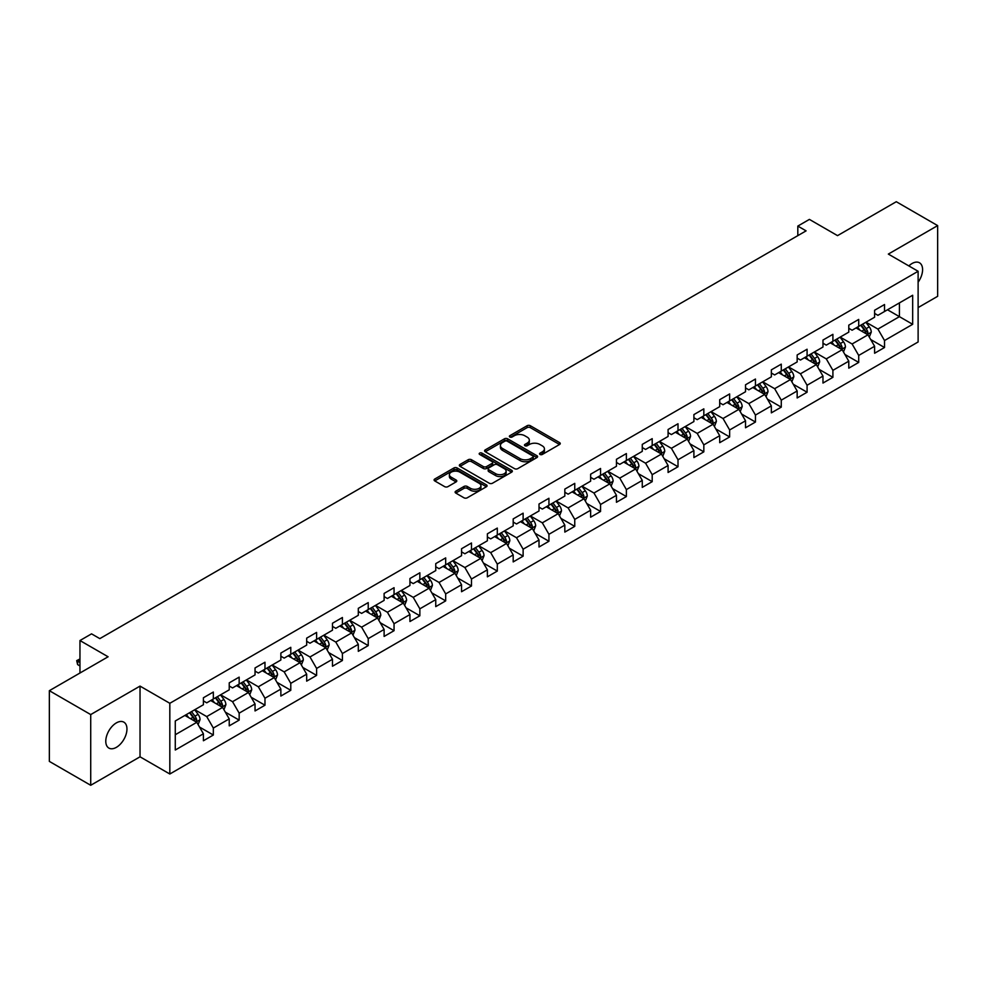 <?xml version="1.0" encoding="UTF-8"?>
<svg xmlns="http://www.w3.org/2000/svg" width="987" height="987" viewBox="0 0 987 987"><rect width="100%" height="100%" fill="white"/><g stroke="black" fill="none" stroke-linecap="round" stroke-linejoin="round"><path stroke-width="1.48" d="M540.049 454.452A1.604 0.925 0 0 0 542.319 454.452L559.58 444.483A2.295 1.32 0 0 0 560.246 443.545A2.295 1.32 0 0 0 559.58 442.608L530.34 425.73A2.295 1.32 0 0 0 527.095 425.73L509.835 435.699A1.604 0.925 0 0 0 509.366 436.353A1.604 0.925 0 0 0 509.835 437.007A1.604 0.925 0 0 0 512.105 437.007L514.338 435.723A7.353 4.244 0 0 1 524.739 435.723L527.169 437.13A7.353 4.244 0 0 1 529.328 440.128A7.353 4.244 0 0 1 527.169 443.126L524.936 444.421A1.604 0.925 0 0 0 524.467 445.075A1.604 0.925 0 0 0 524.936 445.729A1.604 0.925 0 0 0 527.218 445.729L529.451 444.446A7.353 4.244 0 0 1 539.84 444.446L542.282 445.853A7.353 4.244 0 0 1 544.429 448.851A7.353 4.244 0 0 1 542.282 451.849L540.049 453.144A1.604 0.925 0 0 0 539.581 453.798A1.604 0.925 0 0 0 540.049 454.452L540.049 453.144M116.367 747.344A14.978 8.649 120 0 0 126.151 734.155A14.978 8.649 120 0 0 123.856 722.151A14.978 8.649 120 0 0 116.367 722.891A14.978 8.649 120 0 0 106.584 736.092A14.978 8.649 120 0 0 108.878 748.084A14.978 8.649 120 0 0 116.367 747.344M918.12 282.208A14.978 8.649 120 0 0 919.489 262.789A14.978 8.649 120 0 0 912 263.541A14.978 8.649 120 0 0 908.842 265.922M455.784 491.193A2.295 1.32 0 0 0 455.118 492.131A2.295 1.32 0 0 0 455.784 493.068L463.989 497.806A2.295 1.32 0 0 0 467.233 497.806L486.406 486.739A2.295 1.32 0 0 0 487.072 485.801A2.295 1.32 0 0 0 486.406 484.864L457.166 467.974A2.295 1.32 0 0 0 453.921 467.974L434.749 479.04A2.295 1.32 0 0 0 434.083 479.978A2.295 1.32 0 0 0 434.749 480.916L444.656 486.64A2.295 1.32 0 0 0 447.913 486.64L456.105 481.903A2.295 1.32 0 0 0 456.784 480.965A2.295 1.32 0 0 0 456.105 480.027L451.195 477.19A6.144 3.553 0 0 1 449.393 474.685A6.144 3.553 0 0 1 453.193 471.404A6.144 3.553 0 0 1 459.893 472.181L479.139 483.285A6.144 3.553 0 0 1 480.94 485.801A6.144 3.553 0 0 1 477.14 489.071A6.144 3.553 0 0 1 470.441 488.306L467.233 486.455A2.295 1.32 0 0 0 463.989 486.455L455.784 491.193L455.784 493.068L463.989 488.368L463.989 486.455M918.12 307.586L937.65 296.31L937.65 225.604L896.282 201.718L837.531 235.634L809.402 219.398L797.817 226.085L806.095 230.859L99.823 638.626L91.544 633.851L79.959 640.538L79.959 673.023M90.718 714.576L90.718 785.282L140.031 756.807L140.031 686.101L90.718 714.576L49.35 690.69L108.101 656.774L79.959 640.538M140.031 686.101L169.826 703.299L918.12 271.277L918.12 341.971L169.826 774.005L169.826 703.299M937.65 225.604L888.337 254.078L918.12 271.277M514.498 468.64A2.295 1.32 0 0 0 517.756 468.64L536.916 457.573A2.295 1.32 0 0 0 537.594 456.636A2.295 1.32 0 0 0 536.916 455.698L507.688 438.82A2.295 1.32 0 0 0 504.431 438.82L485.271 449.875A2.295 1.32 0 0 0 484.592 450.812A2.295 1.32 0 0 0 485.271 451.75L514.498 468.64M480.311 454.797A1.604 0.925 0 0 1 481.94 455.032L511.636 472.168L492.501 483.223A2.295 1.32 0 0 1 489.244 483.223L460.004 466.333L460.004 464.458A2.295 1.32 0 0 0 459.337 465.395A2.295 1.32 0 0 0 460.004 466.333M460.004 464.458L468.208 459.732A2.295 1.32 0 0 1 471.465 459.732L483.322 466.567A2.295 1.32 0 0 0 486.566 466.567L492.007 463.434A2.295 1.32 0 0 0 492.686 462.496A2.295 1.32 0 0 0 492.007 461.558L479.657 454.427A1.604 0.925 0 0 1 479.188 453.773A1.604 0.925 0 0 1 480.188 452.91A1.604 0.925 0 0 1 481.94 453.119L511.661 470.281A2.295 1.32 0 0 1 512.339 471.218A2.295 1.32 0 0 1 511.661 472.156L511.661 470.281M90.718 785.282L49.35 761.396L49.35 690.69M199.522 727.049L213.34 735.019L213.34 728.048L229.231 718.881L229.231 725.852L239.162 720.115L239.162 713.145L255.041 703.978L255.041 710.948L264.972 705.212L264.972 698.241L280.863 689.074L280.863 696.045L290.783 690.308L290.783 683.337L306.673 674.17L306.673 681.141L316.605 675.404L316.605 668.433L332.483 659.267L332.483 666.237L342.415 660.5L342.415 653.53L358.306 644.363L358.306 651.334L368.225 645.597L368.225 638.626L384.116 629.447L384.116 636.43L394.047 630.693L394.047 623.722L409.938 614.543L409.938 621.526L419.857 615.789L419.857 608.819L435.748 599.64L435.748 606.623L445.68 600.886L445.68 593.915L461.558 584.736L461.558 591.719L471.49 585.982L471.49 579.011L487.381 569.832L487.381 576.815L497.3 571.078L497.3 564.108L513.191 554.928L513.191 561.911L523.122 556.174L523.122 549.204L539.013 540.025L539.013 547.008L548.932 541.271L548.932 534.3L564.823 525.121L564.823 532.104L574.755 526.367L574.755 519.396L590.633 510.217L590.633 517.188L600.565 511.463L600.565 504.493L616.456 495.314L616.456 502.284L626.375 496.56L626.375 489.589L642.266 480.41L642.266 487.381L652.197 481.656L652.197 474.673L668.088 465.506L668.088 472.477L678.007 466.752L678.007 459.769L693.898 450.603L693.898 457.573L703.83 451.849L703.83 444.866L719.708 435.699L719.708 442.669L729.64 436.945L729.64 429.962L745.53 420.795L745.53 427.766L755.45 422.041L755.45 415.058L771.341 405.891L771.341 412.862L781.272 407.137L781.272 400.154L797.163 390.988L797.163 397.958L807.082 392.234L807.082 385.251L822.973 376.084L822.973 383.055L832.905 377.33L832.905 370.347L848.783 361.18L848.783 368.151L858.715 362.426L858.715 355.443L874.605 346.277L874.605 353.247L884.525 347.51L884.525 340.54L912.667 324.304L912.667 295.261L899.428 302.898L899.428 316.654L912.667 324.304M213.34 735.019L203.408 740.756L203.408 733.785L175.279 750.021L175.279 720.979L203.408 704.743L203.408 697.76L213.34 692.035L213.34 699.006L229.231 689.839L229.231 682.856L239.162 677.131L239.162 684.102L255.041 674.923L255.041 667.952L264.972 662.228L264.972 669.198L280.863 660.019L280.863 653.049L290.783 647.324L290.783 654.295L306.673 645.116L306.673 638.145L316.605 632.408L316.605 639.391L332.483 630.212L332.483 623.241L342.415 617.504L342.415 624.487L358.306 615.308L358.306 608.337L368.225 602.601L368.225 609.584L384.116 600.404L384.116 593.434L394.047 587.697L394.047 594.68L409.938 585.501L409.938 578.53L419.857 572.793L419.857 579.776L435.748 570.597L435.748 563.626L445.68 557.889L445.68 564.872L461.558 555.693L461.558 548.723L471.49 542.986L471.49 549.969L487.381 540.79L487.381 533.819L497.3 528.082L497.3 535.065L513.191 525.886L513.191 518.915L523.122 513.178L523.122 520.161L539.013 510.982L539.013 504.012L548.932 498.275L548.932 505.245L564.823 496.079L564.823 489.108L574.755 483.371L574.755 490.342L590.633 481.175L590.633 474.204L600.565 468.467L600.565 475.438L616.456 466.271L616.456 459.3L626.375 453.564L626.375 460.534L642.266 451.367L642.266 444.397L652.197 438.66L652.197 445.63L668.088 436.464L668.088 429.493L678.007 423.756L678.007 430.727L693.898 421.56L693.898 414.589L703.83 408.852L703.83 415.823L719.708 406.656L719.708 399.686L729.64 393.949L729.64 400.919L745.53 391.753L745.53 384.782L755.45 379.045L755.45 386.016L771.341 376.849L771.341 369.866L781.272 364.141L781.272 371.112L797.163 361.945L797.163 354.962L807.082 349.238L807.082 356.208L822.973 347.042L822.973 340.059L832.905 334.334L832.905 341.305L848.783 332.138L848.783 325.155L858.715 319.43L858.715 326.401L874.605 317.234L874.605 310.251L884.525 304.527L884.525 311.497L912.667 295.261M210.687 700.536L222.606 707.408L206.727 716.587L194.809 709.702M203.408 700.918L206.727 702.83L213.34 699.006M206.727 716.587L213.34 728.048M222.606 707.408L229.231 718.881M236.51 685.632L248.428 692.504L232.537 701.683L220.619 694.799M229.231 686.014L232.537 687.927L239.162 684.102M232.537 701.683L239.162 713.145M248.428 692.504L255.041 703.978M262.32 670.728L274.238 677.6L258.347 686.779L246.442 679.895M255.041 671.111L258.347 673.023L264.972 669.198M258.347 686.779L264.972 698.241M274.238 677.6L280.863 689.074M288.142 655.824L300.048 662.696L284.17 671.876L272.252 664.991M280.863 656.207L284.17 658.119L290.783 654.295M284.17 671.876L290.783 683.337M300.048 662.696L306.673 674.17M313.952 640.921L325.87 647.793L309.98 656.972L298.062 650.088M306.673 641.303L309.98 643.216L316.605 639.391M309.98 656.972L316.605 668.433M325.87 647.793L332.483 659.267M339.762 626.017L351.68 632.889L335.802 642.068L323.884 635.184M332.483 626.4L335.802 628.312L342.415 624.487M335.802 642.068L342.415 653.53M351.68 632.889L358.306 644.363M365.585 611.113L377.503 617.985L361.612 627.164L349.694 620.28M358.306 611.496L361.612 613.396L368.225 609.584M361.612 627.164L368.225 638.626M377.503 617.985L384.116 629.447M391.395 596.21L403.313 603.082L387.422 612.261L375.516 605.376M384.116 596.592L387.422 598.492L394.047 594.68M387.422 612.261L394.047 623.722M403.313 603.082L409.938 614.543M417.217 581.306L429.123 588.178L413.245 597.357L401.327 590.473M409.938 581.688L413.245 583.588L419.857 579.776M413.245 597.357L419.857 608.819M429.123 588.178L435.748 599.64M443.027 566.402L454.945 573.274L439.055 582.453L427.137 575.569M435.748 566.785L439.055 568.685L445.68 564.872M439.055 582.453L445.68 593.915M454.945 573.274L461.558 584.736M468.837 551.486L480.755 558.371L464.877 567.537L452.959 560.665M461.558 551.869L464.877 553.781L471.49 549.969M464.877 567.537L471.49 579.011M480.755 558.371L487.381 569.832M494.66 536.583L506.578 543.467L490.687 552.634L478.769 545.762M487.381 536.965L490.687 538.877L497.3 535.065M490.687 552.634L497.3 564.108M506.578 543.467L513.191 554.928M520.47 521.679L532.388 528.563L516.497 537.73L504.591 530.858M513.191 522.061L516.497 523.974L523.122 520.161M516.497 537.73L523.122 549.204M532.388 528.563L539.013 540.025M546.292 506.775L558.198 513.659L542.319 522.826L530.401 515.954M539.013 507.158L542.319 509.07L548.932 505.245M542.319 522.826L548.932 534.3M558.198 513.659L564.823 525.121M572.102 491.871L584.02 498.756L568.13 507.923L556.212 501.051M564.823 492.254L568.13 494.166L574.755 490.342M568.13 507.923L574.755 519.396M584.02 498.756L590.633 510.217M597.912 476.968L609.83 483.852L593.952 493.019L582.034 486.147M590.633 477.35L593.952 479.263L600.565 475.438M593.952 493.019L600.565 504.493M609.83 483.852L616.456 495.314M623.735 462.064L635.653 468.948L619.762 478.115L607.844 471.243M616.456 462.447L619.762 464.359L626.375 460.534M619.762 478.115L626.375 489.589M635.653 468.948L642.266 480.41M649.545 447.16L661.463 454.045L645.572 463.211L633.666 456.339M642.266 447.543L645.572 449.455L652.197 445.63M645.572 463.211L652.197 474.673M661.463 454.045L668.088 465.506M675.367 432.257L687.273 439.141L671.394 448.308L659.476 441.436M668.088 432.639L671.394 434.551L678.007 430.727M671.394 448.308L678.007 459.769M687.273 439.141L693.898 450.603M701.177 417.353L713.095 424.237L697.204 433.404L685.286 426.532M693.898 417.735L697.204 419.648L703.83 415.823M697.204 433.404L703.83 444.866M713.095 424.237L719.708 435.699M726.987 402.449L738.905 409.334L723.027 418.5L711.109 411.628M719.708 402.832L723.027 404.744L729.64 400.919M723.027 418.5L729.64 429.962M738.905 409.334L745.53 420.795M752.81 387.546L764.728 394.43L748.837 403.597L736.919 396.725M745.53 387.928L748.837 389.84L755.45 386.016M748.837 403.597L755.45 415.058M764.728 394.43L771.341 405.891M778.62 372.642L790.538 379.526L774.647 388.693L762.741 381.809M771.341 373.024L774.647 374.937L781.272 371.112M774.647 388.693L781.272 400.154M790.538 379.526L797.163 390.988M804.442 357.738L816.348 364.622L800.469 373.789L788.551 366.905M797.163 358.121L800.469 360.033L807.082 356.208M800.469 373.789L807.082 385.251M816.348 364.622L822.973 376.084M830.252 342.834L842.17 349.719L826.279 358.886L814.361 352.001M822.973 343.217L826.279 345.129L832.905 341.305M826.279 358.886L832.905 370.347M842.17 349.719L848.783 361.18M856.062 327.931L867.98 334.815L852.102 343.982L840.184 337.098M848.783 328.313L852.102 330.226L858.715 326.401M852.102 343.982L858.715 355.443M867.98 334.815L874.605 346.277M887.51 309.782L899.428 316.654L877.912 329.078L865.994 322.194M874.605 313.41L877.912 315.322L884.525 311.497M877.912 329.078L884.525 340.54M140.031 756.807L169.826 774.005M797.817 226.085L797.817 235.634M175.279 734.735L196.795 722.311L184.877 715.439M196.795 722.311L203.408 733.785M870.719 339.54L884.525 347.51M844.897 354.444L858.715 362.426M819.087 369.348L832.905 377.33M793.264 384.251L807.082 392.234M767.454 399.155L781.272 407.137M741.644 414.059L755.45 422.041M715.822 428.963L729.64 436.945M690.012 443.866L703.83 451.849M664.189 458.77L678.007 466.752M638.379 473.674L652.197 481.656M612.569 488.577L626.375 496.56M586.747 503.481L600.565 511.463M560.937 518.385L574.755 526.367M535.114 533.288L548.932 541.271M509.304 548.192L523.122 556.174M483.494 563.096L497.3 571.078M457.672 578L471.49 585.982M431.862 592.903L445.68 600.886M406.039 607.819L419.857 615.789M380.229 622.723L394.047 630.693M354.419 637.627L368.225 645.597M328.597 652.53L342.415 660.5M302.787 667.434L316.605 675.404M276.965 682.338L290.783 690.308M251.154 697.241L264.972 705.212M225.344 712.145L239.162 720.115M540.691 454.674L542.282 453.761A7.353 4.244 0 0 0 544.429 450.763L544.429 448.851M529.328 440.128L529.328 442.04A7.353 4.244 0 0 1 527.169 445.038L525.577 445.951M559.543 444.508L530.34 427.642A2.295 1.32 0 0 0 527.095 427.642L510.476 437.241M536.891 457.586L507.688 440.72A2.295 1.32 0 0 0 504.431 440.72L485.296 451.775M532.857 457.289A1.604 0.925 0 0 0 533.325 456.636A1.604 0.925 0 0 0 532.857 455.982L507.195 441.164A1.604 0.925 0 0 0 504.925 441.164L502.568 442.521A7.353 4.244 0 0 0 500.409 445.519A7.353 4.244 0 0 0 502.568 448.517L520.112 458.647A7.353 4.244 0 0 0 530.5 458.647L532.857 457.289L532.857 459.202A1.604 0.925 0 0 0 533.325 458.548L533.325 456.636M500.409 445.519L500.409 447.432A7.353 4.244 0 0 0 502.568 450.43L502.568 448.517M532.857 459.202L530.5 460.559A7.353 4.244 0 0 1 520.112 460.559L502.568 450.43M460.041 466.357L468.208 461.632L468.208 459.732M492.686 462.496L492.686 464.408A2.295 1.32 0 0 1 492.007 465.346L486.566 468.48A2.295 1.32 0 0 1 483.322 468.48L471.465 461.632A2.295 1.32 0 0 0 468.208 461.632M495.622 473.674A6.144 3.553 0 0 0 502.321 474.451A6.144 3.553 0 0 0 506.109 471.169A6.144 3.553 0 0 0 504.308 468.665L497.534 464.741A2.295 1.32 0 0 0 494.277 464.741L488.836 467.887A2.295 1.32 0 0 0 488.17 468.825A2.295 1.32 0 0 0 488.836 469.763L495.622 473.674L495.622 475.586A6.144 3.553 0 0 0 502.321 476.351A6.144 3.553 0 0 0 506.109 473.081L506.109 471.169M488.17 468.825L488.17 470.737A2.295 1.32 0 0 0 488.836 471.675L488.836 469.763M495.622 475.586L488.836 471.675M480.94 485.801L480.94 487.714A6.144 3.553 0 0 1 477.14 490.983A6.144 3.553 0 0 1 470.441 490.218L467.233 488.368A2.295 1.32 0 0 0 463.989 488.368M449.393 474.685L449.393 476.598A6.144 3.553 0 0 0 451.195 479.102L451.195 477.19M456.08 481.927L451.195 479.102M486.369 486.751L457.166 469.886A2.295 1.32 0 0 0 453.921 469.886L434.786 480.94L434.749 479.04M869.288 337.073L871.262 332.113A6.206 3.578 -120 0 0 869.276 326.833L865.858 322.28M859.911 330.151L857.592 327.055M867.018 334.26L867.906 332.385A6.206 3.578 -120 0 0 866.13 328.646L862.724 324.094M861.17 324.982L864.957 330.04A3.158 1.826 60 0 1 865.525 331.003L867.906 332.385M860.738 325.241L864.156 329.794A6.206 3.578 60 0 1 865.92 333.52M843.478 351.977L845.44 347.017A6.206 3.578 -120 0 0 843.466 341.736L840.048 337.184M834.089 345.055L831.77 341.958M841.208 349.164L842.096 347.288A6.206 3.578 -120 0 0 840.319 343.55L836.902 338.997M835.347 339.886L839.135 344.944A3.158 1.826 60 0 1 839.715 345.906L842.096 347.288M834.916 340.145L838.333 344.697A6.206 3.578 60 0 1 840.11 348.436M817.655 366.88L819.629 361.921A6.206 3.578 -120 0 0 817.655 356.64L814.238 352.088M808.279 359.959L805.96 356.862M815.398 364.067L816.286 362.192A6.206 3.578 -120 0 0 814.509 358.454L811.092 353.901M809.537 354.789L813.325 359.848A3.158 1.826 60 0 1 813.905 360.81L816.286 362.192M809.106 355.049L812.523 359.601A6.206 3.578 60 0 1 814.3 363.339M791.845 381.784L793.819 376.824A6.206 3.578 -120 0 0 791.833 371.544L788.416 366.991M782.469 374.863L780.149 371.766M789.575 378.971L790.464 377.096A6.206 3.578 -120 0 0 788.687 373.357L785.27 368.805M783.727 369.693L787.515 374.752A3.158 1.826 60 0 1 788.082 375.714L790.464 377.096M783.283 369.952L786.701 374.505A6.206 3.578 60 0 1 788.477 378.243M766.035 396.688L767.997 391.728A6.206 3.578 -120 0 0 766.023 386.448L762.606 381.895M756.647 389.766L754.327 386.67M763.765 393.875L764.654 391.999A6.206 3.578 -120 0 0 762.877 388.261L759.459 383.709M757.905 384.609L761.693 389.655A3.158 1.826 60 0 1 762.272 390.618L764.654 391.999M757.473 384.856L760.891 389.409A6.206 3.578 60 0 1 762.667 393.147M740.213 411.591L742.187 406.632A6.206 3.578 -120 0 0 740.201 401.351L736.783 396.799M730.836 404.67L728.517 401.573M737.943 408.778L738.831 406.903A6.206 3.578 -120 0 0 737.055 403.165L733.649 398.612M732.095 399.513L735.883 404.571A3.158 1.826 60 0 1 736.45 405.521L738.831 406.903M731.663 399.76L735.081 404.312A6.206 3.578 60 0 1 736.845 408.05M714.403 426.495L716.365 421.535A6.206 3.578 -120 0 0 714.391 416.255L710.973 411.702M705.014 419.574L702.695 416.477M712.133 423.682L713.021 421.807A6.206 3.578 -120 0 0 711.245 418.069L707.827 413.516M706.273 414.417L710.06 419.475A3.158 1.826 60 0 1 710.64 420.425L713.021 421.807M705.841 414.663L709.258 419.216A6.206 3.578 60 0 1 711.035 422.954M688.581 441.399L690.555 436.439A6.206 3.578 -120 0 0 688.581 431.159L685.163 426.606M679.204 434.477L676.885 431.381M686.323 438.586L687.211 436.71A6.206 3.578 -120 0 0 685.434 432.972L682.017 428.42M680.462 429.32L684.25 434.379A3.158 1.826 60 0 1 684.83 435.329L687.211 436.71M680.031 429.567L683.448 434.12A6.206 3.578 60 0 1 685.225 437.858M662.77 456.302L664.744 451.343A6.206 3.578 -120 0 0 662.758 446.062L659.341 441.51M653.394 449.381L651.075 446.284M660.5 453.489L661.389 451.614A6.206 3.578 -120 0 0 659.612 447.888L656.195 443.323M654.652 444.224L658.44 449.282A3.158 1.826 60 0 1 659.008 450.232L661.389 451.614M654.208 444.471L657.626 449.023A6.206 3.578 60 0 1 659.402 452.762M636.96 471.206L638.922 466.246A6.206 3.578 -120 0 0 636.948 460.966L633.531 456.413M627.572 464.285L625.252 461.188M634.69 468.393L635.579 466.518A6.206 3.578 -120 0 0 633.802 462.792L630.385 458.227M628.83 459.128L632.618 464.186A3.158 1.826 60 0 1 633.198 465.136L635.579 466.518M628.398 459.374L631.816 463.927A6.206 3.578 60 0 1 633.592 467.665M611.138 486.11L613.112 481.15A6.206 3.578 -120 0 0 611.126 475.87L607.708 471.317M601.762 479.188L599.442 476.092M608.868 483.297L609.756 481.422A6.206 3.578 -120 0 0 607.98 477.696L604.575 473.131M603.02 474.031L606.808 479.09A3.158 1.826 60 0 1 607.375 480.04L609.756 481.422M602.588 474.278L606.006 478.843A6.206 3.578 60 0 1 607.77 482.569M585.328 501.014L587.29 496.066A6.206 3.578 -120 0 0 585.316 490.773L581.898 486.221M575.939 494.092L573.62 490.995M583.058 498.201L583.946 496.325A6.206 3.578 -120 0 0 582.17 492.599L578.752 488.034M577.198 488.935L580.985 493.993A3.158 1.826 60 0 1 581.565 494.956L583.946 496.325M576.766 489.182L580.183 493.747A6.206 3.578 60 0 1 581.96 497.473M559.506 515.917L561.48 510.97A6.206 3.578 -120 0 0 559.506 505.689L556.088 501.125M550.129 508.996L547.81 505.899M557.248 513.104L558.136 511.229A6.206 3.578 -120 0 0 556.36 507.503L552.942 502.938M551.388 503.839L555.175 508.897A3.158 1.826 60 0 1 555.755 509.86L558.136 511.229M550.956 504.086L554.373 508.65A6.206 3.578 60 0 1 556.15 512.376M533.696 530.833L535.67 525.874A6.206 3.578 -120 0 0 533.683 520.593L530.266 516.028M524.319 523.9L522 520.803M531.425 528.008L532.314 526.133A6.206 3.578 -120 0 0 530.537 522.407L527.12 517.842M525.577 518.743L529.365 523.801A3.158 1.826 60 0 1 529.933 524.763L532.314 526.133M525.133 518.989L528.551 523.554A6.206 3.578 60 0 1 530.327 527.28M507.886 545.737L509.847 540.777A6.206 3.578 -120 0 0 507.873 535.497L504.456 530.932M498.497 538.803L496.177 535.707M505.615 542.912L506.504 541.036A6.206 3.578 -120 0 0 504.727 537.31L501.31 532.746M499.755 533.646L503.543 538.705A3.158 1.826 60 0 1 504.123 539.667L506.504 541.036M499.323 533.893L502.741 538.458A6.206 3.578 60 0 1 504.517 542.184M482.063 560.641L484.037 555.681A6.206 3.578 -120 0 0 482.051 550.401L478.633 545.836M472.687 553.707L470.367 550.61M479.793 557.815L480.681 555.94A6.206 3.578 -120 0 0 478.905 552.214L475.5 547.649M473.945 548.55L477.733 553.608A3.158 1.826 60 0 1 478.3 554.571L480.681 555.94M473.513 548.797L476.931 553.362A6.206 3.578 60 0 1 478.695 557.087M456.253 575.544L458.215 570.585A6.206 3.578 -120 0 0 456.241 565.304L452.823 560.739M446.864 568.611L444.545 565.514M453.983 572.719L454.871 570.844A6.206 3.578 -120 0 0 453.095 567.118L449.677 562.553M448.123 563.454L451.91 568.512A3.158 1.826 60 0 1 452.49 569.474L454.871 570.844M447.691 563.7L451.108 568.265A6.206 3.578 60 0 1 452.885 571.991M430.431 590.448L432.405 585.488A6.206 3.578 -120 0 0 430.431 580.208L427.013 575.643M421.054 583.514L418.735 580.418M428.173 587.623L429.061 585.747A6.206 3.578 -120 0 0 427.285 582.022L423.867 577.457M422.313 578.357L426.1 583.416A3.158 1.826 60 0 1 426.68 584.378L429.061 585.747M421.881 578.604L425.298 583.169A6.206 3.578 60 0 1 427.075 586.895M404.621 605.352L406.595 600.392A6.206 3.578 -120 0 0 404.608 595.112L401.191 590.547M395.244 598.418L392.925 595.321M402.351 602.526L403.239 600.651A6.206 3.578 -120 0 0 401.462 596.925L398.045 592.36M396.503 593.261L400.29 598.319A3.158 1.826 60 0 1 400.858 599.282L403.239 600.651M396.058 593.508L399.476 598.073A6.206 3.578 60 0 1 401.253 601.799M378.811 620.255L380.772 615.296A6.206 3.578 -120 0 0 378.798 610.015L375.381 605.45M369.422 613.322L367.102 610.225M376.54 617.43L377.429 615.555A6.206 3.578 -120 0 0 375.652 611.829L372.235 607.264M370.68 608.165L374.468 613.223A3.158 1.826 60 0 1 375.048 614.185L377.429 615.555M370.248 608.411L373.666 612.976A6.206 3.578 60 0 1 375.442 616.702M352.988 635.159L354.962 630.199A6.206 3.578 -120 0 0 352.976 624.919L349.558 620.354M343.612 628.225L341.292 625.129M350.718 632.334L351.606 630.459A6.206 3.578 -120 0 0 349.83 626.733L346.425 622.168M344.87 623.068L348.658 628.127A3.158 1.826 60 0 1 349.225 629.089L351.606 630.459M344.438 623.315L347.856 627.88A6.206 3.578 60 0 1 349.62 631.606M327.178 650.063L329.14 645.103A6.206 3.578 -120 0 0 327.166 639.823L323.748 635.258M317.789 643.142L315.47 640.032M324.908 647.238L325.796 645.362A6.206 3.578 -120 0 0 324.02 641.636L320.602 637.071M319.048 637.972L322.835 643.03A3.158 1.826 60 0 1 323.415 643.993L325.796 645.362M318.616 638.219L322.033 642.784A6.206 3.578 60 0 1 323.81 646.51M301.356 664.967L303.33 660.007A6.206 3.578 -120 0 0 301.356 654.726L297.938 650.162M291.979 658.045L289.66 654.949M299.098 662.141L299.986 660.266A6.206 3.578 -120 0 0 298.21 656.54L294.792 651.975M293.238 652.876L297.025 657.934A3.158 1.826 60 0 1 297.605 658.897L299.986 660.266M292.806 653.123L296.223 657.687A6.206 3.578 60 0 1 298 661.413M275.546 679.87L277.52 674.911A6.206 3.578 -120 0 0 275.533 669.63L272.116 665.065M266.169 672.949L263.85 669.852M273.276 677.045L274.164 675.17A6.206 3.578 -120 0 0 272.387 671.444L268.97 666.879M267.428 667.78L271.215 672.838A3.158 1.826 60 0 1 271.783 673.8L274.164 675.17M266.983 668.026L270.401 672.591A6.206 3.578 60 0 1 272.178 676.317M249.736 694.774L251.697 689.814A6.206 3.578 -120 0 0 249.723 684.534L246.306 679.969M240.347 687.853L238.027 684.756M247.466 691.949L248.354 690.073A6.206 3.578 -120 0 0 246.577 686.347L243.16 681.795M241.605 682.683L245.393 687.742A3.158 1.826 60 0 1 245.973 688.704L248.354 690.073M241.173 682.93L244.591 687.495A6.206 3.578 60 0 1 246.368 691.221M223.913 709.678L225.887 704.718A6.206 3.578 -120 0 0 223.901 699.438L220.483 694.873M214.537 702.756L212.217 699.66M221.643 706.865L222.531 704.977A6.206 3.578 -120 0 0 220.755 701.251L217.35 696.699M215.795 697.587L219.583 702.645A3.158 1.826 60 0 1 220.15 703.608L222.531 704.977M215.363 697.834L218.781 702.399A6.206 3.578 60 0 1 220.545 706.124M198.103 724.581L200.065 719.622A6.206 3.578 -120 0 0 198.091 714.341L194.673 709.776M188.714 717.66L186.395 714.563M195.833 721.768L196.721 719.881A6.206 3.578 -120 0 0 194.945 716.155L191.527 711.602M189.973 712.491L193.76 717.549A3.158 1.826 60 0 1 194.34 718.511L196.721 719.881M189.541 712.75L192.958 717.302A6.206 3.578 60 0 1 194.735 721.028M79.959 659.797L77.615 661.154L79.959 662.511M77.615 664.596L76.702 660.624L77.615 661.154L77.615 664.596L79.959 665.954M76.702 660.624L79.959 658.983M542.282 453.761L542.282 451.849M524.936 445.729L524.936 444.421M527.169 445.038L527.169 443.126M509.835 437.007L509.835 435.699M527.095 427.642L527.095 425.73M530.34 427.642L530.34 425.73M559.58 444.483L559.58 442.608M485.271 451.75L485.271 449.875M504.431 440.72L504.431 438.82M507.688 440.72L507.688 438.82M536.916 457.573L536.916 455.698M520.112 460.559L520.112 458.647M530.5 460.559L530.5 458.647M471.465 461.632L471.465 459.732M483.322 468.48L483.322 466.567M486.566 468.48L486.566 466.567M492.007 465.346L492.007 463.434M481.94 455.032L481.94 453.119M467.233 488.368L467.233 486.455M470.441 490.218L470.441 488.306M456.105 481.903L456.105 480.027M453.921 469.886L453.921 467.974M457.166 469.886L457.166 467.974M486.406 486.739L486.406 484.864M867.376 334.457L871.213 332.237M866.13 328.646L869.276 326.833M861.725 331.2L864.156 329.794M841.553 349.361L845.403 347.14M840.319 343.55L843.466 341.736M835.915 346.104L838.333 344.697M815.743 364.265L819.592 362.044M814.509 358.454L817.655 356.64M810.093 361.008L812.523 359.601M789.921 379.168L793.77 376.948M788.687 373.357L791.833 371.544M784.283 375.911L786.701 374.505M764.111 394.072L767.96 391.851M762.877 388.261L766.023 386.448M758.46 390.815L760.891 389.409M738.301 408.976L742.138 406.755M737.055 403.165L740.201 401.351M732.65 405.719L735.081 404.312M712.478 423.879L716.328 421.659M711.245 418.069L714.391 416.255M706.84 420.622L709.258 419.216M686.668 438.783L690.518 436.562M685.434 432.972L688.581 431.159M681.018 435.526L683.448 434.12M660.846 453.687L664.695 451.466M659.612 447.888L662.758 446.062M655.208 450.43L657.626 449.023M635.036 468.591L638.885 466.37M633.802 462.792L636.948 460.966M629.385 465.333L631.816 463.927M609.226 483.494L613.063 481.274M607.98 477.696L611.126 475.87M603.575 480.237L606.006 478.843M583.403 498.398L587.253 496.177M582.17 492.599L585.316 490.773M577.765 495.141L580.183 493.747M557.593 513.302L561.443 511.081M556.36 507.503L559.506 505.689M551.943 510.045L554.373 508.65M531.771 528.205L535.62 525.985M530.537 522.407L533.683 520.593M526.133 524.948L528.551 523.554M505.961 543.109L509.81 540.888M504.727 537.31L507.873 535.497M500.31 539.852L502.741 538.458M480.151 558.013L483.988 555.792M478.905 552.214L482.051 550.401M474.5 554.756L476.931 553.362M454.328 572.916L458.178 570.696M453.095 567.118L456.241 565.304M448.69 569.659L451.108 568.265M428.518 587.82L432.368 585.599M427.285 582.022L430.431 580.208M422.868 584.563L425.298 583.169M402.696 602.736L406.545 600.503M401.462 596.925L404.608 595.112M397.058 599.467L399.476 598.073M376.886 617.64L380.735 615.419M375.652 611.829L378.798 610.015M371.235 614.37L373.666 612.976M351.076 632.544L354.913 630.323M349.83 626.733L352.976 624.919M345.425 629.274L347.856 627.88M325.254 647.447L329.103 645.227M324.02 641.636L327.166 639.823M319.615 644.178L322.033 642.784M299.443 662.351L303.293 660.13M298.21 656.54L301.356 654.726M293.793 659.082L296.223 657.687M273.621 677.255L277.47 675.034M272.387 671.444L275.533 669.63M267.983 673.985L270.401 672.591M247.811 692.158L251.66 689.938M246.577 686.347L249.723 684.534M242.16 688.901L244.591 687.495M222.001 707.062L225.838 704.841M220.755 701.251L223.901 699.438M216.35 703.805L218.781 702.399M196.179 721.966L200.028 719.745M194.945 716.155L198.091 714.341M190.54 718.709L192.958 717.302"/></g></svg>
